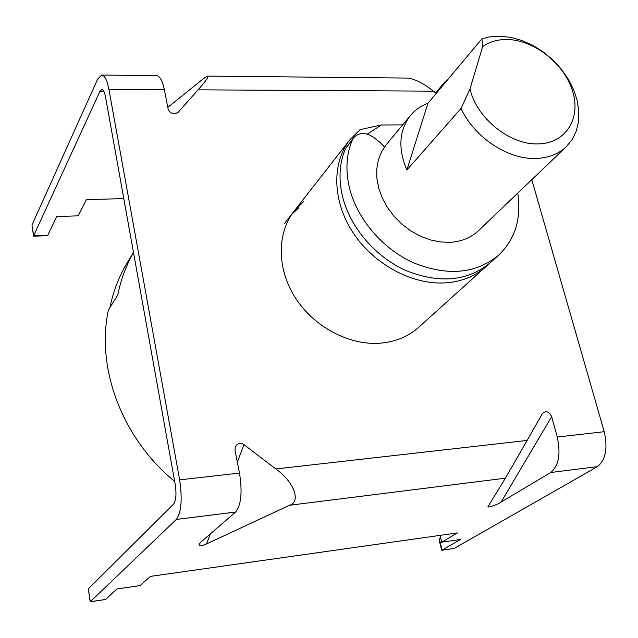 <?xml version="1.0" encoding="UTF-8"?>
<svg xmlns="http://www.w3.org/2000/svg" width="638" height="638" viewBox="0 0 638 638"><rect width="100%" height="100%" fill="white"/><g stroke="black" fill="none" stroke-linecap="round" stroke-linejoin="round"><path stroke-width="0.96" d="M488.022 264.666L485.941 266.636C475.023 276.374 461.41 281.797 445.125 282.905C412.084 284.923 373.82 264.315 353.117 232.782C332.35 201.257 331.569 163.033 349.823 139.842L360.039 129.634L381.341 124.992L402.674 124.881M174.66 481.387C122.057 438.577 95.883 367.951 108.372 310.14L117.767 294.987C120.877 279.675 126.125 265.512 133.494 252.512C126.125 265.512 120.877 279.675 117.767 294.987L109.911 307.668C113.285 291.223 119.123 276.142 127.425 262.433L133.478 252.433M367.297 134.116L381.341 124.992M517.761 193.131C521.573 218.523 515.177 239.234 498.565 255.248L490.199 262.792C467.662 281.262 439.606 283.862 406.039 270.6C375.136 256.843 349.68 226.825 342.351 195.802C338.443 178.552 339.48 162.842 345.469 148.678L353.715 137.609C359.154 132.21 365.853 132.162 373.82 137.473L380.192 142.473L384.443 147.043M498.565 255.248C475.9 273.806 447.629 276.358 413.743 262.912C382.553 248.964 356.801 218.643 349.337 187.357C345.349 169.955 346.362 154.133 352.367 139.874L353.715 137.609M537.898 143.917C565.571 143.694 581.258 118.636 572.637 91.274C564.407 63.904 534.405 40.019 507.425 39.508C497.807 39.333 489.537 41.717 482.623 46.646L481.905 38.838L489.354 36.94L500.017 36.191L510.918 37.411L521.956 40.505L532.802 45.37L543.129 51.837L552.62 59.709L561.001 68.752L567.995 78.689L573.41 89.224L577.055 100.03L578.802 110.797L578.586 121.164L576.385 130.822L572.254 139.435L566.281 146.724C558.33 154.205 548.066 158.12 535.497 158.471C507.633 159.476 474.146 137.13 461.035 108.468L470.015 88.897C476.395 117.95 509.882 145.025 537.898 143.917M566.281 146.724L478.5 230.669C470.916 237.807 461.306 241.698 449.67 242.336L439.901 241.914L429.932 239.8L420.051 236.044L410.585 230.757L401.82 224.097L394.045 216.266L387.481 207.525L382.353 198.131L378.797 188.393L376.914 178.6L376.755 169.062L378.31 160.066L381.5 151.876L386.229 144.714L410.457 115.486C399.053 130.367 397.857 148.55 406.861 170.035L461.035 108.468M406.861 170.035L427.923 103.316C420.92 105.892 415.099 109.951 410.457 115.486M427.923 103.316L481.905 38.838M470.015 88.897L482.623 46.646M175.338 113.843L178.018 112.448L174.573 113.899C171.215 113.556 169.038 111.778 168.049 108.564L164.349 89.647C162.435 80.651 159.843 75.97 156.549 75.603L101.721 75.061L97.662 79.112L31.98 224.999L33.647 235.757L99.871 91.457L101.865 89.487C103.372 89.679 104.576 92.071 105.461 96.673L175.211 484.425C176.606 493.995 176.064 500.559 173.576 504.124L88.331 588.842L90.325 601.714L105.557 599.481L90.181 601.825L176.319 519.452C181.359 512.418 182.46 499.227 179.637 479.864L108.891 89.336C107.104 80.189 104.72 75.428 101.721 75.061M303.8 201.409L294.094 211.202C276.685 233.333 276.788 269.045 295.538 298.066C314.223 327.095 349.409 345.629 380.264 343.18C395.48 341.864 408.296 336.569 418.719 327.286L485.941 266.636M167.818 107.367L201.76 80.013C204.814 77.533 206.824 76.233 207.797 76.105C208.809 76.799 205.572 81.377 198.075 89.838L178.018 112.448M435.69 92.877L444.694 82.103L448.02 79.311M235.613 512.019C241.172 505.041 242.472 492.058 239.489 473.069L235.031 450.308L235.286 446.783C237.703 443.083 240.59 442.373 243.947 444.654L275.807 468.954C293.998 481.754 301.319 501.62 289.596 505.248L206.545 543.935C201.879 546.016 199.407 546.12 199.136 544.254L200.93 542.061L235.613 512.019L176.319 519.452M531.773 179.725L604.226 431.703L557.269 437.03L551.663 416.678C548.991 411.51 545.945 410.401 542.507 413.336L527.124 440.443L275.807 468.954M436.272 93.339L433.497 91.154L198.075 89.838M207.797 76.105L407.427 78.075C414.636 78.809 423.329 83.171 433.497 91.154M298.879 207.677L291.765 214.4M47.802 235.223L46.909 235.693L33.631 236.196L33.647 235.757L47.802 235.223L56.734 216.521L78.219 215.843L86.409 199.63L123.796 198.609M440.667 537.962L439.343 538.751L439.024 539.78L441.775 550.267L460.548 539.477L441.687 542.196L457.478 532.897L150.488 576.369L140.065 585.612L116.929 588.946L105.557 599.481M439.343 538.751L442.086 550.147L454.312 548.353L597.399 466.657L550.769 472.503L501.109 502.058C496.468 505.144 485.973 508.526 488.285 506.189L505.384 478.197L527.124 440.443M557.269 437.03C560.906 454.017 558.744 465.844 550.769 472.503M441.687 542.196L440.045 535.37M604.226 431.703C607.95 448.394 605.669 460.054 597.399 466.657M33.543 236.124L31.98 224.999M88.331 588.842L90.181 601.825M454.312 548.353L441.775 550.267M345.469 148.678L352.367 139.874M164.349 89.647L108.891 89.336M239.489 473.069L179.637 479.864M103.93 91.473L99.871 91.457M243.947 444.654L237.352 462.159M210.317 533.934L206.545 543.935M505.384 478.197L289.596 505.248M551.663 416.678L501.109 502.058M349.823 139.842L284.436 223.563"/></g></svg>
